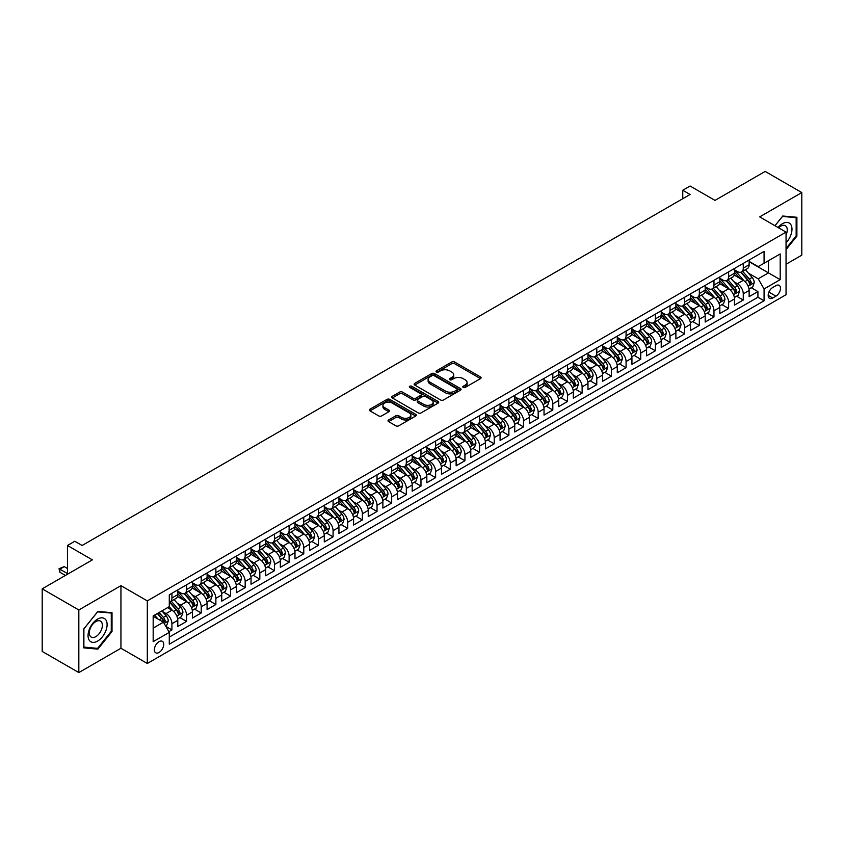 <?xml version="1.0" encoding="UTF-8"?>
<svg xmlns="http://www.w3.org/2000/svg" width="844" height="844" viewBox="0 0 844 844"><rect width="100%" height="100%" fill="white"/><g stroke="black" fill="none" stroke-linecap="round" stroke-linejoin="round"><path stroke-width="1.27" d="M463.208 387.428A1.424 0.823 0 0 0 465.223 387.428L480.5 378.608A2.036 1.171 0 0 0 481.091 377.774A2.036 1.171 0 0 0 480.5 376.952L454.621 362.002A2.036 1.171 0 0 0 451.74 362.002L436.464 370.822A1.424 0.823 0 0 0 436.042 371.402A1.424 0.823 0 0 0 436.464 371.993A1.424 0.823 0 0 0 438.479 371.993L440.452 370.843A6.509 3.756 0 0 1 449.652 370.843L451.814 372.088A6.509 3.756 0 0 1 453.713 374.747A6.509 3.756 0 0 1 451.814 377.405L449.831 378.545A1.424 0.823 0 0 0 449.419 379.125A1.424 0.823 0 0 0 449.831 379.705A1.424 0.823 0 0 0 451.846 379.705L453.829 378.566A6.509 3.756 0 0 1 463.029 378.566L465.181 379.811A6.509 3.756 0 0 1 467.091 382.469A6.509 3.756 0 0 1 465.181 385.128L463.208 386.267A1.424 0.823 0 0 0 462.786 386.847A1.424 0.823 0 0 0 463.208 387.428L463.208 386.267M159.031 652.486A6.625 3.83 120 0 0 163.367 646.641A6.625 3.83 120 0 0 162.343 641.324A6.625 3.83 120 0 0 159.031 641.662A6.625 3.83 120 0 0 154.705 647.496A6.625 3.83 120 0 0 155.718 652.813A6.625 3.83 120 0 0 159.031 652.486M388.609 419.953A2.036 1.171 0 0 0 388.018 420.787A2.036 1.171 0 0 0 388.609 421.61L395.878 425.809A2.036 1.171 0 0 0 398.748 425.809L415.723 416.008A2.036 1.171 0 0 0 416.314 415.185A2.036 1.171 0 0 0 415.723 414.351L389.833 399.402A2.036 1.171 0 0 0 386.953 399.402L369.988 409.203A2.036 1.171 0 0 0 369.398 410.036A2.036 1.171 0 0 0 369.988 410.859L378.766 415.923A2.036 1.171 0 0 0 381.636 415.923L388.894 411.735A2.036 1.171 0 0 0 389.495 410.901A2.036 1.171 0 0 0 388.894 410.078L384.547 407.568A5.444 3.144 0 0 1 382.954 405.342A5.444 3.144 0 0 1 386.309 402.44A5.444 3.144 0 0 1 392.238 403.126L409.287 412.959A5.444 3.144 0 0 1 410.88 415.185A5.444 3.144 0 0 1 407.515 418.086A5.444 3.144 0 0 1 401.586 417.4L398.748 415.765A2.036 1.171 0 0 0 395.878 415.765L388.609 419.953L388.609 421.61M786.049 264.256L801.8 255.162L801.8 192.569L765.17 171.427L714.995 200.397L690.097 186.018L682.764 190.248L690.097 194.479L82.121 545.488L74.799 541.257L67.467 545.488L67.467 574.247M78.83 609.98L78.83 672.573L120.945 648.255L120.945 585.662L78.83 609.98L42.2 588.838L92.376 559.867L67.467 545.488M120.945 585.662L147.31 600.886L786.049 232.121L786.049 294.704L147.31 663.479L147.31 600.886M801.8 192.569L759.684 216.887L786.049 232.121M440.6 399.993A2.036 1.171 0 0 0 443.469 399.993L460.444 390.192A2.036 1.171 0 0 0 461.035 389.358A2.036 1.171 0 0 0 460.444 388.535L434.554 373.586A2.036 1.171 0 0 0 431.674 373.586L414.71 383.387A2.036 1.171 0 0 0 414.119 384.21A2.036 1.171 0 0 0 414.71 385.043L440.6 399.993M410.321 387.734A1.424 0.823 0 0 1 411.767 387.934L411.767 386.246L438.078 401.438A2.036 1.171 0 0 1 438.68 402.272A2.036 1.171 0 0 1 438.078 403.105L421.114 412.895A2.036 1.171 0 0 1 418.234 412.895L392.354 397.957L399.613 393.789L399.613 392.101L392.354 396.29A2.036 1.171 0 0 0 391.753 397.123A2.036 1.171 0 0 0 392.354 397.957L392.354 396.29M399.613 393.789A2.036 1.171 0 0 1 402.493 393.789L402.493 392.101A2.036 1.171 0 0 0 399.613 392.101M402.493 392.101L412.99 398.157A2.036 1.171 0 0 0 415.86 398.157L420.681 395.382A2.036 1.171 0 0 0 421.272 394.549A2.036 1.171 0 0 0 420.681 393.715L409.751 387.407A1.424 0.823 0 0 1 409.329 386.826A1.424 0.823 0 0 1 410.216 386.067A1.424 0.823 0 0 1 411.767 386.246M78.83 672.573L42.2 651.431L42.2 588.838M168.884 631.65L171.923 629.898L165.846 626.385M162.386 611.457L166.068 613.577A8.292 4.79 60 0 1 171.923 623.727L177.789 620.34L177.789 626.512L186.577 621.437L179.909 617.597M177.04 602.996L180.711 605.116A8.292 4.79 60 0 1 186.577 615.265L192.432 611.879L192.432 618.061L201.22 612.987L194.563 609.136M191.683 594.535L195.365 596.655A8.292 4.79 60 0 1 201.22 606.804L207.086 603.428L207.086 609.6L215.874 604.526L209.207 600.675M206.337 586.074L210.019 588.205A8.292 4.79 60 0 1 215.874 598.354L221.74 594.967L221.74 601.139L230.528 596.064L223.86 592.214M220.991 577.623L224.662 579.744A8.292 4.79 60 0 1 230.528 589.893L236.383 586.506L236.383 592.688L245.171 587.614L238.514 583.763M235.634 569.162L239.316 571.282A8.292 4.79 60 0 1 245.171 581.432L251.037 578.056L251.037 584.227L259.825 579.153L253.158 575.302M250.288 560.701L253.97 562.832A8.292 4.79 60 0 1 259.825 572.981L265.681 569.594L265.681 575.766L274.479 570.692L267.812 566.841M264.932 552.25L268.614 554.371A8.292 4.79 60 0 1 274.479 564.52L280.335 561.133L280.335 567.305L289.123 562.231L282.455 558.39M279.586 543.789L283.267 545.91A8.292 4.79 60 0 1 289.123 556.059L294.989 552.672L294.989 558.855L303.777 553.78L297.109 549.929M294.239 535.328L297.911 537.449A8.292 4.79 60 0 1 303.777 547.598L309.632 544.222L309.632 550.394L318.42 545.319L311.763 541.468M308.883 526.867L312.565 528.998A8.292 4.79 60 0 1 318.42 539.147L324.286 535.761L324.286 541.932L333.074 536.858L326.406 533.018M323.537 518.416L327.219 520.537A8.292 4.79 60 0 1 333.074 530.686L338.94 527.3L338.94 533.482L347.728 528.407L341.06 524.557M338.191 509.955L341.862 512.076A8.292 4.79 60 0 1 347.728 522.225L353.583 518.849L353.583 525.021L362.371 519.946L355.704 516.095M352.834 501.494L356.516 503.625A8.292 4.79 60 0 1 362.371 513.774L368.237 510.388L368.237 516.56L377.025 511.485L370.358 507.634M367.488 493.044L371.16 495.164A8.292 4.79 60 0 1 377.025 505.313L382.881 501.927L382.881 508.099L391.679 503.024L385.012 499.184M382.132 484.583L385.813 486.703A8.292 4.79 60 0 1 391.679 496.852L397.535 493.466L397.535 499.648L406.323 494.573L399.655 490.723M396.786 476.121L400.467 478.242A8.292 4.79 60 0 1 406.323 488.391L412.188 485.015L412.188 491.187L420.977 486.112L414.309 482.262M411.439 467.66L415.111 469.791A8.292 4.79 60 0 1 420.977 479.941L426.832 476.554L426.832 482.726L435.62 477.651L428.963 473.811M426.083 459.21L429.765 461.33A8.292 4.79 60 0 1 435.62 471.479L441.486 468.093L441.486 474.275L450.274 469.201L443.606 465.35M440.737 450.749L444.419 452.869A8.292 4.79 60 0 1 450.274 463.018L456.129 459.642L456.129 465.814L464.928 460.74L458.26 456.889M455.391 442.288L459.062 444.419A8.292 4.79 60 0 1 464.928 454.568L470.783 451.181L470.783 457.353L479.571 452.278L472.904 448.428M470.034 433.837L473.716 435.958A8.292 4.79 60 0 1 479.571 446.107L485.437 442.72L485.437 448.892L494.225 443.817L487.558 439.977M484.688 425.376L488.359 427.497A8.292 4.79 60 0 1 494.225 437.646L500.081 434.27L500.081 440.441L508.879 435.367L502.212 431.516M499.332 416.915L503.013 419.035A8.292 4.79 60 0 1 508.879 429.185L514.734 425.809L514.734 431.98L523.523 426.906L516.855 423.055M513.985 408.454L517.667 410.585A8.292 4.79 60 0 1 523.523 420.734L529.388 417.347L529.388 423.519L538.177 418.445L531.509 414.604M528.639 400.003L532.311 402.124A8.292 4.79 60 0 1 538.177 412.273L544.032 408.886L544.032 415.069L552.82 409.994L546.163 406.143M543.283 391.542L546.965 393.663A8.292 4.79 60 0 1 552.82 403.812L558.686 400.436L558.686 406.608L567.474 401.533L560.806 397.682M557.937 383.081L561.619 385.212A8.292 4.79 60 0 1 567.474 395.361L573.329 391.975L573.329 398.146L582.128 393.072L575.46 389.221M572.591 374.63L576.262 376.751A8.292 4.79 60 0 1 582.128 386.9L587.983 383.514L587.983 389.685L596.771 384.611L590.104 380.771M587.234 366.169L590.916 368.29A8.292 4.79 60 0 1 596.771 378.439L602.637 375.063L602.637 381.235L611.425 376.16L604.758 372.309M601.888 357.708L605.559 359.829A8.292 4.79 60 0 1 611.425 369.978L617.28 366.602L617.28 372.774L626.069 367.699L619.412 363.848M616.531 349.247L620.213 351.378A8.292 4.79 60 0 1 626.069 361.527L631.934 358.141L631.934 364.313L640.723 359.238L634.055 355.398M631.185 340.797L634.867 342.917A8.292 4.79 60 0 1 640.723 353.066L646.588 349.68L646.588 355.862L655.377 350.787L648.709 346.937M645.839 332.336L649.511 334.456A8.292 4.79 60 0 1 655.377 344.605L661.232 341.229L661.232 347.401L670.02 342.326L663.363 338.476M660.483 323.874L664.165 326.006A8.292 4.79 60 0 1 670.02 336.155L675.886 332.768L675.886 338.94L684.674 333.865L678.006 330.015M675.137 315.424L678.819 317.544A8.292 4.79 60 0 1 684.674 327.694L690.529 324.307L690.529 330.479L699.328 325.404L692.66 321.564M689.78 306.963L693.462 309.083A8.292 4.79 60 0 1 699.328 319.232L705.183 315.856L705.183 322.028L713.971 316.954L707.304 313.103M704.434 298.502L708.116 300.622A8.292 4.79 60 0 1 713.971 310.771L719.837 307.395L719.837 313.567L728.625 308.493L721.958 304.642M719.088 290.041L722.759 292.172A8.292 4.79 60 0 1 728.625 302.321L734.48 298.934L734.48 305.106L743.269 300.031L743.269 293.86A8.292 4.79 -120 0 0 737.413 283.711L733.731 281.59M736.612 296.191L743.269 300.031M177.789 620.34A8.292 4.79 -120 0 0 171.923 610.191L167.534 607.659M192.432 611.879A8.292 4.79 -120 0 0 186.577 601.73L177.514 596.508M207.086 603.428A8.292 4.79 -120 0 0 201.22 593.279L192.168 588.046M221.74 594.967A8.292 4.79 -120 0 0 215.874 584.818L206.812 579.585M236.383 586.506A8.292 4.79 -120 0 0 230.528 576.357L221.466 571.124M251.037 578.056A8.292 4.79 -120 0 0 245.171 567.906L236.12 562.674M265.681 569.594A8.292 4.79 -120 0 0 259.825 559.445L250.763 554.213M280.335 561.133A8.292 4.79 -120 0 0 274.479 550.984L265.417 545.751M294.989 552.672A8.292 4.79 -120 0 0 289.123 542.523L280.06 537.301M309.632 544.222A8.292 4.79 -120 0 0 303.777 534.073L294.714 528.84M324.286 535.761A8.292 4.79 -120 0 0 318.42 525.612L309.368 520.379M338.94 527.3A8.292 4.79 -120 0 0 333.074 517.15L324.012 511.918M353.583 518.849A8.292 4.79 -120 0 0 347.728 508.7L338.666 503.467M368.237 510.388A8.292 4.79 -120 0 0 362.371 500.239L353.319 495.006M382.881 501.927A8.292 4.79 -120 0 0 377.025 491.778L367.963 486.545M397.535 493.466A8.292 4.79 -120 0 0 391.679 483.317L382.617 478.094M412.188 485.015A8.292 4.79 -120 0 0 406.323 474.866L397.26 469.633M426.832 476.554A8.292 4.79 -120 0 0 420.977 466.405L411.914 461.172M441.486 468.093A8.292 4.79 -120 0 0 435.62 457.944L426.568 452.711M456.129 459.642A8.292 4.79 -120 0 0 450.274 449.493L441.212 444.26M470.783 451.181A8.292 4.79 -120 0 0 464.928 441.032L455.865 435.799M485.437 442.72A8.292 4.79 -120 0 0 479.571 432.571L470.519 427.338M500.081 434.27A8.292 4.79 -120 0 0 494.225 424.11L485.163 418.888M514.734 425.809A8.292 4.79 -120 0 0 508.879 415.659L499.817 410.427M529.388 417.347A8.292 4.79 -120 0 0 523.523 407.198L514.46 401.966M544.032 408.886A8.292 4.79 -120 0 0 538.177 398.737L529.114 393.504M558.686 400.436A8.292 4.79 -120 0 0 552.82 390.287L543.768 385.054M573.329 391.975A8.292 4.79 -120 0 0 567.474 381.826L558.411 376.593M587.983 383.514A8.292 4.79 -120 0 0 582.128 373.364L573.065 368.132M602.637 375.063A8.292 4.79 -120 0 0 596.771 364.903L587.709 359.681M617.28 366.602A8.292 4.79 -120 0 0 611.425 356.453L602.363 351.22M631.934 358.141A8.292 4.79 -120 0 0 626.069 347.992L617.017 342.759M646.588 349.68A8.292 4.79 -120 0 0 640.723 339.531L631.66 334.308M661.232 341.229A8.292 4.79 -120 0 0 655.377 331.08L646.314 325.847M675.886 332.768A8.292 4.79 -120 0 0 670.02 322.619L660.968 317.386M690.529 324.307A8.292 4.79 -120 0 0 684.674 314.158L675.611 308.925M705.183 315.856A8.292 4.79 -120 0 0 699.328 305.697L690.265 300.475M719.837 307.395A8.292 4.79 -120 0 0 713.971 297.246L704.909 292.013M734.48 298.934A8.292 4.79 -120 0 0 728.625 288.785L719.563 283.552M775.942 285.652L772.724 287.519A6.425 3.703 120 0 0 768.525 293.174A6.425 3.703 120 0 0 769.506 298.322A6.425 3.703 120 0 0 772.724 298.006L775.942 296.149A6.425 3.703 120 0 0 780.141 290.484A6.425 3.703 120 0 0 779.149 285.335A6.425 3.703 120 0 0 775.942 285.652M153.175 628.126L163.43 622.207L169.285 632.356L169.285 644.194L764.073 300.791L764.073 288.954L758.218 278.805L748.385 273.129M169.285 632.356L153.175 641.662L153.175 615.941L169.285 606.636L169.285 594.798L764.073 251.396L764.073 263.244L780.194 253.938L780.194 279.649L764.073 288.954M177.789 591.243L180.711 592.942A8.292 4.79 60 0 0 184.857 593.353L190.723 589.967A8.292 4.79 -120 0 0 192.432 586.169L192.432 581.432M192.432 582.793L195.365 584.481A8.292 4.79 60 0 0 199.511 584.892L205.366 581.505A8.292 4.79 -120 0 0 207.086 577.718L207.086 572.981M207.086 574.331L210.019 576.019A8.292 4.79 60 0 0 214.154 576.431L220.02 573.044A8.292 4.79 -120 0 0 221.74 569.257L221.74 564.52M221.74 565.87L224.662 567.558A8.292 4.79 60 0 0 228.808 567.97L234.664 564.594A8.292 4.79 -120 0 0 236.383 560.796L236.383 556.059M236.383 557.409L239.316 559.108A8.292 4.79 60 0 0 243.462 559.519L249.318 556.133A8.292 4.79 -120 0 0 251.037 552.335L251.037 547.598M251.037 548.959L253.97 550.647A8.292 4.79 60 0 0 258.106 551.058L263.972 547.672A8.292 4.79 -120 0 0 265.681 543.884L265.681 539.147M265.681 540.498L268.614 542.186A8.292 4.79 60 0 0 272.76 542.597L278.615 539.221A8.292 4.79 -120 0 0 280.335 535.423L280.335 530.686M280.335 532.036L283.267 533.735A8.292 4.79 60 0 0 287.414 534.146L293.269 530.76A8.292 4.79 -120 0 0 294.989 526.962L294.989 522.225M294.989 523.586L297.911 525.274A8.292 4.79 60 0 0 302.057 525.685L307.923 522.299A8.292 4.79 -120 0 0 309.632 518.511L309.632 513.774M309.632 515.125L312.565 516.813A8.292 4.79 60 0 0 316.711 517.224L322.566 513.838A8.292 4.79 -120 0 0 324.286 510.05L324.286 505.313M324.286 506.664L327.219 508.352A8.292 4.79 60 0 0 331.354 508.763L337.22 505.387A8.292 4.79 -120 0 0 338.94 501.589L338.94 496.852M338.94 498.203L341.862 499.901A8.292 4.79 60 0 0 346.008 500.313L351.864 496.926A8.292 4.79 -120 0 0 353.583 493.128L353.583 488.391M353.583 489.752L356.516 491.44A8.292 4.79 60 0 0 360.662 491.852L366.518 488.465A8.292 4.79 -120 0 0 368.237 484.678L368.237 479.941M368.237 481.291L371.16 482.979A8.292 4.79 60 0 0 375.306 483.39L381.171 480.014A8.292 4.79 -120 0 0 382.881 476.216L382.881 471.479M382.881 472.83L385.813 474.528A8.292 4.79 60 0 0 389.96 474.94L395.815 471.553A8.292 4.79 -120 0 0 397.535 467.755L397.535 463.018M397.535 464.379L400.467 466.067A8.292 4.79 60 0 0 404.603 466.479L410.469 463.092A8.292 4.79 -120 0 0 412.188 459.305L412.188 454.568M412.188 455.918L415.111 457.606A8.292 4.79 60 0 0 419.257 458.018L425.123 454.631A8.292 4.79 -120 0 0 426.832 450.844L426.832 446.107M426.832 447.457L429.765 449.145A8.292 4.79 60 0 0 433.911 449.557L439.766 446.181A8.292 4.79 -120 0 0 441.486 442.383L441.486 437.646M441.486 438.996L444.419 440.695A8.292 4.79 60 0 0 448.554 441.106L454.42 437.719A8.292 4.79 -120 0 0 456.129 433.921L456.129 429.185M456.129 430.546L459.062 432.233A8.292 4.79 60 0 0 463.208 432.645L469.064 429.258A8.292 4.79 -120 0 0 470.783 425.471L470.783 420.734M470.783 422.084L473.716 423.772A8.292 4.79 60 0 0 477.862 424.184L483.717 420.808A8.292 4.79 -120 0 0 485.437 417.01L485.437 412.273M485.437 413.623L488.359 415.322A8.292 4.79 60 0 0 492.506 415.733L498.371 412.347A8.292 4.79 -120 0 0 500.081 408.549L500.081 403.812M500.081 405.173L503.013 406.861A8.292 4.79 60 0 0 507.16 407.272L513.015 403.886A8.292 4.79 -120 0 0 514.734 400.098L514.734 395.361M514.734 396.712L517.667 398.4A8.292 4.79 60 0 0 521.803 398.811L527.669 395.425A8.292 4.79 -120 0 0 529.388 391.637L529.388 386.9M529.388 388.251L532.311 389.939A8.292 4.79 60 0 0 536.457 390.35L542.323 386.974A8.292 4.79 -120 0 0 544.032 383.176L544.032 378.439M544.032 379.789L546.965 381.488A8.292 4.79 60 0 0 551.111 381.899L556.966 378.513A8.292 4.79 -120 0 0 558.686 374.715L558.686 369.978M558.686 371.339L561.619 373.027A8.292 4.79 60 0 0 565.754 373.438L571.62 370.052A8.292 4.79 -120 0 0 573.329 366.264L573.329 361.527M573.329 362.878L576.262 364.566A8.292 4.79 60 0 0 580.408 364.977L586.264 361.601A8.292 4.79 -120 0 0 587.983 357.803L587.983 353.066M587.983 354.417L590.916 356.115A8.292 4.79 60 0 0 595.062 356.527L600.917 353.14A8.292 4.79 -120 0 0 602.637 349.342L602.637 344.605M602.637 345.966L605.559 347.654A8.292 4.79 60 0 0 609.706 348.066L615.571 344.679A8.292 4.79 -120 0 0 617.28 340.892L617.28 336.155M617.28 337.505L620.213 339.193A8.292 4.79 60 0 0 624.36 339.604L630.215 336.218A8.292 4.79 -120 0 0 631.934 332.43L631.934 327.694M631.934 329.044L634.867 330.743A8.292 4.79 60 0 0 639.003 331.143L644.869 327.767A8.292 4.79 -120 0 0 646.588 323.969L646.588 319.232M646.588 320.583L649.511 322.281A8.292 4.79 60 0 0 653.657 322.693L659.512 319.306A8.292 4.79 -120 0 0 661.232 315.508L661.232 310.771M661.232 312.132L664.165 313.82A8.292 4.79 60 0 0 668.311 314.232L674.166 310.845A8.292 4.79 -120 0 0 675.886 307.058L675.886 302.321M675.886 303.671L678.819 305.359A8.292 4.79 60 0 0 682.954 305.771L688.82 302.395A8.292 4.79 -120 0 0 690.529 298.597L690.529 293.86M690.529 295.21L693.462 296.909A8.292 4.79 60 0 0 697.608 297.32L703.463 293.934A8.292 4.79 -120 0 0 705.183 290.136L705.183 285.399M705.183 286.76L708.116 288.448A8.292 4.79 60 0 0 712.262 288.859L718.117 285.472A8.292 4.79 -120 0 0 719.837 281.685L719.837 276.948M719.837 278.298L722.759 279.986A8.292 4.79 60 0 0 726.906 280.398L732.771 277.011A8.292 4.79 -120 0 0 734.48 273.224L734.48 268.487M169.285 637.093L757.923 297.246L757.923 291.581L749.134 296.655L749.134 290.473A8.292 4.79 -120 0 0 743.269 280.324L734.217 275.102M734.48 269.837L737.413 271.536A8.292 4.79 -120 0 0 741.559 271.937A8.292 4.79 -120 0 0 743.269 268.149L743.269 263.412M741.559 271.937L747.415 268.561A8.292 4.79 -120 0 0 749.134 264.763L749.134 260.026M171.923 593.279L171.923 598.016A8.292 4.79 60 0 1 170.214 601.804A8.292 4.79 60 0 1 169.285 602.141M170.214 601.804L176.069 598.428A8.292 4.79 -120 0 0 177.789 594.63L177.789 589.893M186.577 584.818L186.577 589.555A8.292 4.79 60 0 1 184.857 593.353M201.22 576.357L201.22 581.094A8.292 4.79 60 0 1 199.511 584.892M215.874 567.906L215.874 572.633A8.292 4.79 60 0 1 214.154 576.431M230.528 559.445L230.528 564.182A8.292 4.79 60 0 1 228.808 567.97M245.171 550.984L245.171 555.721A8.292 4.79 60 0 1 243.462 559.519M259.825 542.523L259.825 547.26A8.292 4.79 60 0 1 258.106 551.058M274.479 534.073L274.479 538.81A8.292 4.79 60 0 1 272.76 542.597M289.123 525.612L289.123 530.348A8.292 4.79 60 0 1 287.414 534.146M303.777 517.15L303.777 521.887A8.292 4.79 60 0 1 302.057 525.685M318.42 508.7L318.42 513.437A8.292 4.79 60 0 1 316.711 517.224M333.074 500.239L333.074 504.976A8.292 4.79 60 0 1 331.354 508.763M347.728 491.778L347.728 496.515A8.292 4.79 60 0 1 346.008 500.313M362.371 483.317L362.371 488.054A8.292 4.79 60 0 1 360.662 491.852M377.025 474.866L377.025 479.603A8.292 4.79 60 0 1 375.306 483.39M391.679 466.405L391.679 471.142A8.292 4.79 60 0 1 389.96 474.94M406.323 457.944L406.323 462.681A8.292 4.79 60 0 1 404.603 466.479M420.977 449.493L420.977 454.23A8.292 4.79 60 0 1 419.257 458.018M435.62 441.032L435.62 445.769A8.292 4.79 60 0 1 433.911 449.557M450.274 432.571L450.274 437.308A8.292 4.79 60 0 1 448.554 441.106M464.928 424.11L464.928 428.847A8.292 4.79 60 0 1 463.208 432.645M479.571 415.659L479.571 420.396A8.292 4.79 60 0 1 477.862 424.184M494.225 407.198L494.225 411.935A8.292 4.79 60 0 1 492.506 415.733M508.879 398.737L508.879 403.474A8.292 4.79 60 0 1 507.16 407.272M523.523 390.287L523.523 395.024A8.292 4.79 60 0 1 521.803 398.811M538.177 381.826L538.177 386.563A8.292 4.79 60 0 1 536.457 390.35M552.82 373.364L552.82 378.101A8.292 4.79 60 0 1 551.111 381.899M567.474 364.903L567.474 369.64A8.292 4.79 60 0 1 565.754 373.438M582.128 356.453L582.128 361.19A8.292 4.79 60 0 1 580.408 364.977M596.771 347.992L596.771 352.729A8.292 4.79 60 0 1 595.062 356.527M611.425 339.531L611.425 344.268A8.292 4.79 60 0 1 609.706 348.066M626.069 331.08L626.069 335.817A8.292 4.79 60 0 1 624.36 339.604M640.723 322.619L640.723 327.356A8.292 4.79 60 0 1 639.003 331.143M655.377 314.158L655.377 318.895A8.292 4.79 60 0 1 653.657 322.693M670.02 305.697L670.02 310.434A8.292 4.79 60 0 1 668.311 314.232M684.674 297.246L684.674 301.983A8.292 4.79 60 0 1 682.954 305.771M699.328 288.785L699.328 293.522A8.292 4.79 60 0 1 697.608 297.32M713.971 280.324L713.971 285.061A8.292 4.79 60 0 1 712.262 288.859M728.625 271.873L728.625 276.61A8.292 4.79 60 0 1 726.906 280.398M728.625 302.321L728.625 308.493M713.971 310.771L713.971 316.954M699.328 319.232L699.328 325.404M684.674 327.694L684.674 333.865M670.02 336.155L670.02 342.326M655.377 344.605L655.377 350.787M640.723 353.066L640.723 359.238M626.069 361.527L626.069 367.699M611.425 369.978L611.425 376.16M596.771 378.439L596.771 384.611M582.128 386.9L582.128 393.072M567.474 395.361L567.474 401.533M552.82 403.812L552.82 409.994M538.177 412.273L538.177 418.445M523.523 420.734L523.523 426.906M508.879 429.185L508.879 435.367M494.225 437.646L494.225 443.817M479.571 446.107L479.571 452.278M464.928 454.568L464.928 460.74M450.274 463.018L450.274 469.201M435.62 471.479L435.62 477.651M420.977 479.941L420.977 486.112M406.323 488.391L406.323 494.573M391.679 496.852L391.679 503.024M377.025 505.313L377.025 511.485M362.371 513.774L362.371 519.946M347.728 522.225L347.728 528.407M333.074 530.686L333.074 536.858M318.42 539.147L318.42 545.319M303.777 547.598L303.777 553.78M289.123 556.059L289.123 562.231M274.479 564.52L274.479 570.692M259.825 572.981L259.825 579.153M245.171 581.432L245.171 587.614M230.528 589.893L230.528 596.064M215.874 598.354L215.874 604.526M201.22 606.804L201.22 612.987M186.577 615.265L186.577 621.437M171.923 623.727L171.923 629.898M163.43 622.207L153.175 616.278M758.218 278.805L768.473 272.886L768.473 260.701L780.194 253.938M749.134 261.724L780.194 279.649M749.134 261.376L758.218 266.63L764.073 263.244M120.945 648.255L147.31 663.479M682.764 190.248L682.764 198.709M751.255 287.73L757.923 291.581M757.923 297.246L764.073 300.791M786.049 249.613L796.894 236.13L796.894 217.277L782.757 216.011L774.961 225.717M83.735 647.865L97.872 649.131L112.009 631.544L112.009 612.691L97.872 611.425L83.735 629.012L83.735 647.865M796.156 235.708L796.894 236.13M111.271 631.122L112.009 631.544M96.374 648.266L97.872 649.131M463.778 387.628L465.181 386.816A6.509 3.756 0 0 0 467.091 384.157L467.091 382.469M453.713 374.747L453.713 376.445A6.509 3.756 0 0 1 451.814 379.093L450.401 379.906M480.468 378.629L454.621 363.701A2.036 1.171 0 0 0 451.74 363.701L437.034 372.193M460.413 390.202L434.554 375.274A2.036 1.171 0 0 0 431.674 375.274L414.742 385.064M456.847 389.939A1.424 0.823 0 0 0 457.258 389.358A1.424 0.823 0 0 0 456.847 388.778L434.122 375.664A1.424 0.823 0 0 0 432.107 375.664L430.029 376.867A6.509 3.756 0 0 0 428.119 379.526A6.509 3.756 0 0 0 430.029 382.184L445.558 391.141A6.509 3.756 0 0 0 454.758 391.141L456.847 389.939L456.847 391.637A1.424 0.823 0 0 0 457.258 391.057L457.258 389.358M428.119 379.526L428.119 381.214A6.509 3.756 0 0 0 430.029 383.872L430.029 382.184M456.847 391.637L454.758 392.84A6.509 3.756 0 0 1 445.558 392.84L430.029 383.872M402.493 393.789L412.99 399.856A2.036 1.171 0 0 0 415.86 399.856L420.681 397.07A2.036 1.171 0 0 0 421.272 396.237L421.272 394.549M411.767 387.934L438.047 403.115M423.878 404.445A5.444 3.144 0 0 0 429.807 405.131A5.444 3.144 0 0 0 433.162 402.229A5.444 3.144 0 0 0 431.569 400.003L425.566 396.543A2.036 1.171 0 0 0 422.696 396.543L417.875 399.328A2.036 1.171 0 0 0 417.284 400.151A2.036 1.171 0 0 0 417.875 400.984L423.878 404.445L423.878 406.143A5.444 3.144 0 0 0 429.807 406.819A5.444 3.144 0 0 0 433.162 403.917L433.162 402.229M417.284 400.151L417.284 401.849A2.036 1.171 0 0 0 417.875 402.672L417.875 400.984M423.878 406.143L417.875 402.672M410.88 415.185L410.88 416.873A5.444 3.144 0 0 1 407.515 419.774A5.444 3.144 0 0 1 401.586 419.088L398.748 417.453A2.036 1.171 0 0 0 395.878 417.453L388.641 421.631M382.954 405.342L382.954 407.03A5.444 3.144 0 0 0 384.547 409.256L384.547 407.568M388.873 411.756L384.547 409.256M415.691 416.029L389.833 401.1A2.036 1.171 0 0 0 386.953 401.1L370.02 410.88M749.008 289.028L752.795 286.844L754.262 282.613A5.486 3.165 -120 0 0 752.12 277.454L745.431 269.711M744.091 280.862L736.147 271.673A15.846 9.147 -120 0 0 734.48 269.932M739.734 278.288L735.293 273.139A13.156 7.596 -120 0 0 734.48 272.264M740.81 272.243L747.584 280.081A5.486 3.165 60 0 1 749.535 283.858L751.297 282.846A5.486 3.165 -120 0 0 749.335 279.058L742.646 271.314M741.211 272.116L748.48 280.535A2.796 1.614 60 0 1 749.187 281.632L751.297 282.846M749.535 283.858L749.936 284.512M786.049 242.808A13.462 7.775 120 0 0 791.809 227.194A13.462 7.775 120 0 0 782.462 223.702A13.462 7.775 120 0 0 778.052 227.5M786.049 234.97A9.221 5.328 120 0 0 785.342 225.707A9.221 5.328 120 0 0 780.732 226.171A9.221 5.328 120 0 0 778.601 227.817M774.992 225.728L782.462 216.433L796.156 217.657L796.156 235.919L786.049 248.495M795.248 217.13L796.156 217.657M105.827 630.848A13.462 7.775 120 0 0 102.335 617.84A13.462 7.775 120 0 0 89.327 629.371A13.462 7.775 120 0 0 92.819 642.379A13.462 7.775 120 0 0 105.827 630.848M101.491 629.613A9.221 5.328 120 0 0 100.457 621.121A9.221 5.328 120 0 0 90.192 628.601A9.221 5.328 120 0 0 91.236 637.093A9.221 5.328 120 0 0 101.491 629.613M83.883 647.148L83.883 628.885L97.577 611.847L111.271 613.071L111.271 631.333L97.577 648.371L83.735 647.063M110.364 612.544L111.271 613.071M734.364 297.489L738.141 295.294L739.608 291.064A5.486 3.165 -120 0 0 737.477 285.916L730.777 278.161M729.438 289.323L721.504 280.134A15.846 9.147 -120 0 0 719.837 278.383M725.08 286.738L720.639 281.601A13.156 7.596 -120 0 0 719.837 280.714M726.156 280.693L732.93 288.532A5.486 3.165 60 0 1 734.892 292.319L736.643 291.307A5.486 3.165 -120 0 0 734.691 287.519L727.992 279.775M726.557 280.567L733.837 288.996A2.796 1.614 60 0 1 734.533 290.083L736.643 291.307M734.892 292.319L735.293 292.973M719.71 305.939L723.498 303.756L724.964 299.525A5.486 3.165 -120 0 0 722.823 294.377L716.134 286.622M714.784 297.784L706.85 288.585A15.846 9.147 -120 0 0 705.183 286.844M710.437 295.2L705.995 290.062A13.156 7.596 -120 0 0 705.183 289.175M711.513 289.154L718.276 296.993A5.486 3.165 60 0 1 720.238 300.781L722 299.757A5.486 3.165 -120 0 0 720.037 295.98L713.349 288.226M711.914 289.028L719.183 297.447A2.796 1.614 60 0 1 719.89 298.544L722 299.757M720.238 300.781L720.639 301.424M705.056 314.401L708.844 312.217L710.31 307.986A5.486 3.165 -120 0 0 708.169 302.827L701.48 295.083M700.14 306.235L692.196 297.046A15.846 9.147 -120 0 0 690.529 295.305M695.783 303.661L691.341 298.512A13.156 7.596 -120 0 0 690.529 297.637M696.859 297.615L703.632 305.454A5.486 3.165 60 0 1 705.584 309.231L707.346 308.218A5.486 3.165 -120 0 0 705.394 304.441L698.695 296.687M697.26 297.489L704.529 305.908A2.796 1.614 60 0 1 705.236 307.005L707.346 308.218M705.584 309.231L705.985 309.885M690.413 322.862L694.201 320.667L695.656 316.447A5.486 3.165 -120 0 0 693.525 311.288L686.826 303.534M685.486 314.696L677.553 305.507A15.846 9.147 -120 0 0 675.886 303.766M681.129 312.111L676.698 306.973A13.156 7.596 -120 0 0 675.886 306.087M682.216 306.077L688.978 313.915A5.486 3.165 60 0 1 690.941 317.692L692.692 316.679A5.486 3.165 -120 0 0 690.74 312.892L684.041 305.148M682.606 305.939L689.886 314.369A2.796 1.614 60 0 1 690.592 315.456L692.692 316.679M690.941 317.692L691.341 318.346M675.759 331.312L679.547 329.128L681.013 324.898A5.486 3.165 -120 0 0 678.871 319.749L672.183 311.995M670.843 323.157L662.899 313.957A15.846 9.147 -120 0 0 661.232 312.217M666.486 320.572L662.044 315.434A13.156 7.596 -120 0 0 661.232 314.548M667.562 314.527L674.335 322.366A5.486 3.165 60 0 1 676.287 326.153L678.048 325.14A5.486 3.165 -120 0 0 676.086 321.353L669.397 313.599M667.963 314.401L675.232 322.819A2.796 1.614 60 0 1 675.938 323.917L678.048 325.14M676.287 326.153L676.688 326.797M661.116 339.773L664.893 337.589L666.359 333.359A5.486 3.165 -120 0 0 664.217 328.2L657.529 320.456M656.189 331.608L648.245 322.419A15.846 9.147 -120 0 0 646.588 320.678M651.832 329.033L647.39 323.896A13.156 7.596 -120 0 0 646.588 323.009M652.908 322.988L659.681 330.827A5.486 3.165 60 0 1 661.643 334.604L663.395 333.591A5.486 3.165 -120 0 0 661.443 329.814L654.744 322.06M653.309 322.862L660.588 331.281A2.796 1.614 60 0 1 661.285 332.378L663.395 333.591M661.643 334.604L662.034 335.258M646.462 348.234L650.249 346.051L651.716 341.82A5.486 3.165 -120 0 0 649.574 336.661L642.875 328.917M641.535 340.069L633.601 330.88A15.846 9.147 -120 0 0 631.934 329.139M637.188 337.494L632.747 332.346A13.156 7.596 -120 0 0 631.934 331.47M638.264 331.449L645.027 339.288A5.486 3.165 60 0 1 646.989 343.065L648.751 342.052A5.486 3.165 -120 0 0 646.789 338.265L640.1 330.521M638.655 331.323L645.934 339.742A2.796 1.614 60 0 1 646.641 340.839L648.751 342.052M646.989 343.065L647.39 343.719M631.808 356.695L635.595 354.501L637.062 350.271A5.486 3.165 -120 0 0 634.92 345.122L628.231 337.368M626.892 348.53L618.947 339.341A15.846 9.147 -120 0 0 617.28 337.589M622.534 345.945L618.093 340.807A13.156 7.596 -120 0 0 617.28 339.921M623.611 339.9L630.384 347.739A5.486 3.165 60 0 1 632.335 351.526L634.097 350.513A5.486 3.165 -120 0 0 632.135 346.726L625.446 338.982M624.011 339.773L631.28 348.203A2.796 1.614 60 0 1 631.987 349.289L634.097 350.513M632.335 351.526L632.736 352.18M617.164 365.146L620.941 362.962L622.408 358.732A5.486 3.165 -120 0 0 620.277 353.583L613.577 345.829M612.238 356.991L604.304 347.791A15.846 9.147 -120 0 0 602.637 346.051M607.88 354.406L603.449 349.268A13.156 7.596 -120 0 0 602.637 348.382M608.957 348.361L615.73 356.2A5.486 3.165 60 0 1 617.692 359.987L619.443 358.964A5.486 3.165 -120 0 0 617.491 355.187L610.792 347.433M609.357 348.234L616.637 356.653A2.796 1.614 60 0 1 617.344 357.75L619.443 358.964M617.692 359.987L618.093 360.631M602.51 373.607L606.298 371.423L607.764 367.193A5.486 3.165 -120 0 0 605.623 362.034L598.934 354.29M597.584 365.441L589.65 356.252A15.846 9.147 -120 0 0 587.983 354.512M593.237 362.867L588.795 357.719A13.156 7.596 -120 0 0 587.983 356.843M594.313 356.822L601.086 364.661A5.486 3.165 60 0 1 603.038 368.438L604.8 367.425A5.486 3.165 -120 0 0 602.838 363.648L596.149 355.894M594.714 356.695L601.983 365.114A2.796 1.614 60 0 1 602.69 366.212L604.8 367.425M603.038 368.438L603.439 369.092M587.857 382.068L591.644 379.874L593.11 375.654A5.486 3.165 -120 0 0 590.969 370.495L584.28 362.741M582.94 373.903L574.996 364.713A15.846 9.147 -120 0 0 573.329 362.973M578.583 371.318L574.142 366.18A13.156 7.596 -120 0 0 573.329 365.294M579.659 365.273L586.432 373.111A5.486 3.165 60 0 1 588.384 376.899L590.146 375.886A5.486 3.165 -120 0 0 588.194 372.098L581.495 364.355M580.06 365.146L587.329 373.575A2.796 1.614 60 0 1 588.036 374.662L590.146 375.886M588.384 376.899L588.785 377.553M573.213 390.519L577.001 388.335L578.456 384.104A5.486 3.165 -120 0 0 576.325 378.956L569.626 371.202M568.286 382.364L560.353 373.164A15.846 9.147 -120 0 0 558.686 371.423M563.94 379.779L559.498 374.641A13.156 7.596 -120 0 0 558.686 373.755M565.016 373.734L571.778 381.572A5.486 3.165 60 0 1 573.741 385.36L575.492 384.337A5.486 3.165 -120 0 0 573.54 380.56L566.841 372.805M565.406 373.607L572.686 382.026A2.796 1.614 60 0 1 573.392 383.123L575.492 384.337M573.741 385.36L574.142 386.003M558.559 398.98L562.347 396.796L563.813 392.565A5.486 3.165 -120 0 0 561.671 387.407L554.983 379.663M553.643 390.814L545.699 381.625A15.846 9.147 -120 0 0 544.032 379.884M549.286 388.24L544.844 383.102A13.156 7.596 -120 0 0 544.032 382.216M550.362 382.195L557.135 390.033A5.486 3.165 60 0 1 559.087 393.81L560.849 392.798A5.486 3.165 -120 0 0 558.886 389.021L552.198 381.266M550.763 382.068L558.032 390.487A2.796 1.614 60 0 1 558.739 391.584L560.849 392.798M559.087 393.81L559.488 394.464M543.916 407.441L547.693 405.257L549.159 401.027A5.486 3.165 -120 0 0 547.028 395.868L540.329 388.124M538.989 399.275L531.045 390.086A15.846 9.147 -120 0 0 529.388 388.346M534.632 396.701L530.19 391.553A13.156 7.596 -120 0 0 529.388 390.677M535.708 390.656L542.481 398.495A5.486 3.165 60 0 1 544.443 402.272L546.195 401.259A5.486 3.165 -120 0 0 544.243 397.471L537.544 389.728M536.109 390.529L543.388 398.948A2.796 1.614 60 0 1 544.085 400.045L546.195 401.259M544.443 402.272L544.834 402.926M529.262 415.902L533.049 413.708L534.516 409.477A5.486 3.165 -120 0 0 532.374 404.329L525.675 396.574M524.335 407.736L516.401 398.547A15.846 9.147 -120 0 0 514.734 396.796M519.988 405.152L515.547 400.014A13.156 7.596 -120 0 0 514.734 399.128M521.064 399.106L527.827 406.945A5.486 3.165 60 0 1 529.789 410.733L531.551 409.72A5.486 3.165 -120 0 0 529.589 405.932L522.9 398.189M521.455 398.98L528.734 407.409A2.796 1.614 60 0 1 529.441 408.496L531.551 409.72M529.789 410.733L530.19 411.387M514.608 424.353L518.395 422.169L519.862 417.938A5.486 3.165 -120 0 0 517.72 412.79L511.031 405.036M509.692 416.187L501.747 406.998A15.846 9.147 -120 0 0 500.081 405.257M505.334 413.613L500.893 408.475A13.156 7.596 -120 0 0 500.081 407.589M506.411 407.568L513.184 415.406A5.486 3.165 60 0 1 515.135 419.194L516.897 418.17A5.486 3.165 -120 0 0 514.935 414.393L508.246 406.639M506.811 407.441L514.08 415.86A2.796 1.614 60 0 1 514.787 416.957L516.897 418.17M515.135 419.194L515.536 419.837M499.964 432.814L503.752 430.63L505.208 426.399A5.486 3.165 -120 0 0 503.077 421.24L496.377 413.497M495.038 424.648L487.104 415.459A15.846 9.147 -120 0 0 485.437 413.718M490.68 422.074L486.249 416.925A13.156 7.596 -120 0 0 485.437 416.05M491.757 416.029L498.53 423.867A5.486 3.165 60 0 1 500.492 427.644L502.243 426.631A5.486 3.165 -120 0 0 500.292 422.855L493.592 415.1M492.157 415.902L499.437 424.321A2.796 1.614 60 0 1 500.144 425.418L502.243 426.631M500.492 427.644L500.893 428.298M485.311 441.275L489.098 439.08L490.564 434.86A5.486 3.165 -120 0 0 488.423 429.702L481.734 421.947M480.384 433.109L472.45 423.92A15.846 9.147 -120 0 0 470.783 422.179M476.037 430.524L471.596 425.387A13.156 7.596 -120 0 0 470.783 424.5M477.113 424.479L483.886 432.318A5.486 3.165 60 0 1 485.838 436.105L487.6 435.093A5.486 3.165 -120 0 0 485.638 431.305L478.949 423.561M477.514 424.353L484.783 432.782A2.796 1.614 60 0 1 485.49 433.869L487.6 435.093M485.838 436.105L486.239 436.759M470.657 449.725L474.444 447.542L475.911 443.311A5.486 3.165 -120 0 0 473.769 438.163L467.08 430.408M465.74 441.57L457.796 432.371A15.846 9.147 -120 0 0 456.129 430.63M461.383 438.986L456.942 433.848A13.156 7.596 -120 0 0 456.129 432.961M462.459 432.94L469.232 440.779A5.486 3.165 60 0 1 471.184 444.566L472.946 443.543A5.486 3.165 -120 0 0 470.994 439.766L464.295 432.012M462.86 432.814L470.129 441.233A2.796 1.614 60 0 1 470.836 442.33L472.946 443.543M471.184 444.566L471.585 445.21M456.013 458.186L459.801 456.003L461.257 451.772A5.486 3.165 -120 0 0 459.125 446.613L452.426 438.869M451.086 450.021L443.153 440.832A15.846 9.147 -120 0 0 441.486 439.091M446.74 447.447L442.298 442.309A13.156 7.596 -120 0 0 441.486 441.423M447.816 441.401L454.578 449.24A5.486 3.165 60 0 1 456.541 453.017L458.292 452.004A5.486 3.165 -120 0 0 456.34 448.227L449.641 440.473M448.206 441.275L455.486 449.694A2.796 1.614 60 0 1 456.193 450.791L458.292 452.004M456.541 453.017L456.942 453.671M441.359 466.648L445.147 464.464L446.613 460.233A5.486 3.165 -120 0 0 444.471 455.074L437.783 447.331M436.443 458.482L428.499 449.293A15.846 9.147 -120 0 0 426.832 447.552M432.086 455.908L427.644 450.759A13.156 7.596 -120 0 0 426.832 449.884M433.162 449.863L439.935 457.701A5.486 3.165 60 0 1 441.887 461.478L443.649 460.465A5.486 3.165 -120 0 0 441.686 456.678L434.998 448.934M433.563 449.725L440.832 458.155A2.796 1.614 60 0 1 441.539 459.252L443.649 460.465M441.887 461.478L442.288 462.132M426.716 475.109L430.493 472.914L431.959 468.684A5.486 3.165 -120 0 0 429.828 463.535L423.129 455.781M421.789 466.943L413.855 457.754A15.846 9.147 -120 0 0 412.188 456.003M417.432 464.358L412.99 459.22A13.156 7.596 -120 0 0 412.188 458.334M418.508 458.313L425.281 466.152A5.486 3.165 60 0 1 427.243 469.939L428.995 468.926A5.486 3.165 -120 0 0 427.043 465.139L420.344 457.395M418.909 458.186L426.188 466.616A2.796 1.614 60 0 1 426.885 467.703L428.995 468.926M427.243 469.939L427.634 470.593M412.062 483.559L415.849 481.375L417.316 477.145A5.486 3.165 -120 0 0 415.174 471.996L408.475 464.242M407.135 475.394L399.201 466.204A15.846 9.147 -120 0 0 397.535 464.464M402.788 472.819L398.347 467.681A13.156 7.596 -120 0 0 397.535 466.795M403.865 466.774L410.627 474.613A5.486 3.165 60 0 1 412.589 478.4L414.351 477.377A5.486 3.165 -120 0 0 412.389 473.6L405.7 465.846M404.255 466.648L411.534 475.066A2.796 1.614 60 0 1 412.241 476.164L414.351 477.377M412.589 478.4L412.99 479.044M397.408 492.02L401.195 489.837L402.662 485.606A5.486 3.165 -120 0 0 400.52 480.447L393.832 472.703M392.492 483.855L384.547 474.666A15.846 9.147 -120 0 0 382.881 472.925M388.134 481.28L383.693 476.132A13.156 7.596 -120 0 0 382.881 475.256M389.211 475.235L395.984 483.074A5.486 3.165 60 0 1 397.935 486.851L399.697 485.838A5.486 3.165 -120 0 0 397.735 482.061L391.046 474.307M389.611 475.109L396.88 483.528A2.796 1.614 60 0 1 397.587 484.625L399.697 485.838M397.935 486.851L398.336 487.505M382.765 500.481L386.552 498.287L388.008 494.067A5.486 3.165 -120 0 0 385.877 488.908L379.178 481.154M377.838 492.316L369.904 483.127A15.846 9.147 -120 0 0 368.237 481.386M373.481 489.731L369.05 484.593A13.156 7.596 -120 0 0 368.237 483.707M374.557 483.686L381.33 491.524A5.486 3.165 60 0 1 383.292 495.312L385.043 494.299A5.486 3.165 -120 0 0 383.092 490.512L376.392 482.768M374.958 483.559L382.237 491.989A2.796 1.614 60 0 1 382.944 493.075L385.043 494.299M383.292 495.312L383.693 495.966M368.111 508.932L371.898 506.748L373.364 502.518A5.486 3.165 -120 0 0 371.223 497.369L364.534 489.615M363.184 500.777L355.25 491.577A15.846 9.147 -120 0 0 353.583 489.837M358.837 498.192L354.396 493.054A13.156 7.596 -120 0 0 353.583 492.168M359.913 492.147L366.686 499.986A5.486 3.165 60 0 1 368.638 503.773L370.4 502.75A5.486 3.165 -120 0 0 368.438 498.973L361.749 491.219M360.314 492.02L367.583 500.439A2.796 1.614 60 0 1 368.29 501.536L370.4 502.75M368.638 503.773L369.039 504.417M353.457 517.393L357.244 515.209L358.711 510.979A5.486 3.165 -120 0 0 356.569 505.82L349.88 498.076M348.54 509.227L340.596 500.038A15.846 9.147 -120 0 0 338.94 498.298M344.183 506.653L339.742 501.515A13.156 7.596 -120 0 0 338.94 500.629M345.259 500.608L352.032 508.447A5.486 3.165 60 0 1 353.995 512.224L355.746 511.211A5.486 3.165 -120 0 0 353.794 507.434L347.095 499.68M345.66 500.481L352.94 508.9A2.796 1.614 60 0 1 353.636 509.998L355.746 511.211M353.995 512.224L354.385 512.878M338.813 525.854L342.601 523.67L344.057 519.44A5.486 3.165 -120 0 0 341.925 514.281L335.226 506.537M333.886 517.688L325.953 508.499A15.846 9.147 -120 0 0 324.286 506.759M329.54 515.114L325.098 509.966A13.156 7.596 -120 0 0 324.286 509.09M330.616 509.069L337.378 516.908A5.486 3.165 60 0 1 339.341 520.685L341.103 519.672A5.486 3.165 -120 0 0 339.14 515.884L332.452 508.141M331.006 508.932L338.286 517.361A2.796 1.614 60 0 1 338.993 518.459L341.103 519.672M339.341 520.685L339.742 521.339M324.159 534.305L327.947 532.121L329.413 527.89A5.486 3.165 -120 0 0 327.272 522.742L320.583 514.988M319.243 526.15L311.299 516.961A15.846 9.147 -120 0 0 309.632 515.209M314.886 523.565L310.444 518.427A13.156 7.596 -120 0 0 309.632 517.541M315.962 517.52L322.735 525.358A5.486 3.165 60 0 1 324.687 529.146L326.449 528.133A5.486 3.165 -120 0 0 324.486 524.346L317.798 516.602M316.363 517.393L323.632 525.823A2.796 1.614 60 0 1 324.339 526.909L326.449 528.133M324.687 529.146L325.088 529.8M309.516 542.766L313.293 540.582L314.759 536.351A5.486 3.165 -120 0 0 312.628 531.203L305.929 523.449M304.589 534.6L296.655 525.411A15.846 9.147 -120 0 0 294.989 523.67M300.232 532.026L295.79 526.888A13.156 7.596 -120 0 0 294.989 526.002M301.308 525.981L308.081 533.819A5.486 3.165 60 0 1 310.043 537.607L311.795 536.584A5.486 3.165 -120 0 0 309.843 532.807L303.144 525.052M301.709 525.854L308.988 534.273A2.796 1.614 60 0 1 309.685 535.37L311.795 536.584M310.043 537.607L310.444 538.25M294.862 551.227L298.649 549.043L300.116 544.813A5.486 3.165 -120 0 0 297.974 539.654L291.275 531.91M289.935 543.061L282.002 533.872A15.846 9.147 -120 0 0 280.335 532.131M285.588 540.487L281.147 535.339A13.156 7.596 -120 0 0 280.335 534.463M286.665 534.442L293.427 542.281A5.486 3.165 60 0 1 295.389 546.057L297.151 545.045A5.486 3.165 -120 0 0 295.189 541.268L288.5 533.513M287.055 534.315L294.334 542.734A2.796 1.614 60 0 1 295.041 543.831L297.151 545.045M295.389 546.057L295.79 546.712M280.208 559.688L283.995 557.494L285.462 553.274A5.486 3.165 -120 0 0 283.32 548.115L276.632 540.36M275.292 551.522L267.348 542.333A15.846 9.147 -120 0 0 265.681 540.593M270.935 548.938L266.493 543.8A13.156 7.596 -120 0 0 265.681 542.914M272.011 542.892L278.784 550.731A5.486 3.165 60 0 1 280.736 554.519L282.497 553.506A5.486 3.165 -120 0 0 280.546 549.718L273.846 541.975M272.412 542.766L279.68 551.195A2.796 1.614 60 0 1 280.387 552.282L282.497 553.506M280.736 554.519L281.136 555.173M265.565 568.139L269.352 565.955L270.808 561.724A5.486 3.165 -120 0 0 268.677 556.576L261.978 548.822M260.638 559.983L252.704 550.784A15.846 9.147 -120 0 0 251.037 549.043M256.281 557.399L251.85 552.261A13.156 7.596 -120 0 0 251.037 551.375M257.367 551.354L264.13 559.192A5.486 3.165 60 0 1 266.092 562.98L267.843 561.956A5.486 3.165 -120 0 0 265.892 558.179L259.192 550.425M257.758 551.227L265.037 559.646A2.796 1.614 60 0 1 265.744 560.743L267.843 561.956M266.092 562.98L266.493 563.623M250.911 576.6L254.698 574.416L256.165 570.185A5.486 3.165 -120 0 0 254.023 565.026L247.334 557.283M245.994 568.434L238.05 559.245A15.846 9.147 -120 0 0 236.383 557.504M241.637 565.86L237.196 560.722A13.156 7.596 -120 0 0 236.383 559.836M242.713 559.815L249.486 567.653A5.486 3.165 60 0 1 251.438 571.43L253.2 570.417A5.486 3.165 -120 0 0 251.238 566.64L244.549 558.886M243.114 559.688L250.383 568.107A2.796 1.614 60 0 1 251.09 569.204L253.2 570.417M251.438 571.43L251.839 572.084M236.257 585.061L240.044 582.877L241.511 578.646A5.486 3.165 -120 0 0 239.369 573.487L232.68 565.744M231.34 576.895L223.396 567.706A15.846 9.147 -120 0 0 221.74 565.965M226.983 574.321L222.542 569.173A13.156 7.596 -120 0 0 221.74 568.297M228.059 568.276L234.832 576.114A5.486 3.165 60 0 1 236.795 579.891L238.546 578.879A5.486 3.165 -120 0 0 236.594 575.091L229.895 567.347M228.46 568.139L235.74 576.568A2.796 1.614 60 0 1 236.436 577.665L238.546 578.879M236.795 579.891L237.185 580.545M221.613 593.511L225.401 591.327L226.867 587.097A5.486 3.165 -120 0 0 224.726 581.949L218.026 574.194M216.686 585.356L208.753 576.167A15.846 9.147 -120 0 0 207.086 574.416M212.34 582.771L207.898 577.634A13.156 7.596 -120 0 0 207.086 576.747M213.416 576.726L220.178 584.565A5.486 3.165 60 0 1 222.141 588.352L223.903 587.34A5.486 3.165 -120 0 0 221.94 583.552L215.252 575.808M213.806 576.6L221.086 585.029A2.796 1.614 60 0 1 221.793 586.116L223.903 587.34M222.141 588.352L222.542 589.006M206.959 601.972L210.747 599.789L212.213 595.558A5.486 3.165 -120 0 0 210.072 590.41L203.383 582.655M202.043 593.807L194.099 584.618A15.846 9.147 -120 0 0 192.432 582.877M197.686 591.233L193.244 586.095A13.156 7.596 -120 0 0 192.432 585.208M198.762 585.187L205.535 593.026A5.486 3.165 60 0 1 207.487 596.813L209.249 595.79A5.486 3.165 -120 0 0 207.286 592.013L200.598 584.259M199.163 585.061L206.432 593.48A2.796 1.614 60 0 1 207.139 594.577L209.249 595.79M207.487 596.813L207.888 597.457M192.316 610.434L196.093 608.25L197.559 604.019A5.486 3.165 -120 0 0 195.428 598.86L188.729 591.116M187.389 602.268L179.455 593.079A15.846 9.147 -120 0 0 177.789 591.338M183.032 599.694L178.601 594.545A13.156 7.596 -120 0 0 177.789 593.67M184.108 593.649L190.881 601.487A5.486 3.165 60 0 1 192.843 605.264L194.595 604.251A5.486 3.165 -120 0 0 192.643 600.474L185.944 592.72M184.509 593.522L191.788 601.941A2.796 1.614 60 0 1 192.495 603.038L194.595 604.251M192.843 605.264L193.244 605.918M177.662 618.895L181.449 616.7L182.916 612.48A5.486 3.165 -120 0 0 180.774 607.321L174.086 599.567M172.735 610.729L169.233 606.667M168.389 608.144L167.819 607.49M169.465 602.099L176.238 609.938A5.486 3.165 60 0 1 178.19 613.725L179.951 612.712A5.486 3.165 -120 0 0 177.989 608.925L171.3 601.181M169.866 601.972L177.135 610.402A2.796 1.614 60 0 1 177.841 611.489L179.951 612.712M178.19 613.725L178.59 614.379M165.551 625.879L166.795 625.161L168.262 620.931A5.486 3.165 -120 0 0 166.12 615.782L161.911 610.898M157.976 619.053L154.589 615.128M153.735 616.605L153.175 615.951M157.364 613.525L161.584 618.399A5.486 3.165 60 0 1 163.536 622.186L165.297 621.163A5.486 3.165 -120 0 0 163.346 617.386L159.126 612.501M157.712 613.324L162.481 618.852A2.796 1.614 60 0 1 163.187 619.95L165.297 621.163M163.536 622.186L163.936 622.83M67.467 568.497L64.249 566.63L59.85 569.173L67.467 573.572M59.85 572.211L59.048 568.708L59.85 569.173L59.85 572.211L65.421 575.429M59.048 568.708L64.249 566.63M166.068 613.577L171.923 610.191M180.711 605.116L186.577 601.73M195.365 596.655L201.22 593.279M210.019 588.205L215.874 584.818M224.662 579.744L230.528 576.357M239.316 571.282L245.171 567.906M253.97 562.832L259.825 559.445M268.614 554.371L274.479 550.984M283.267 545.91L289.123 542.523M297.911 537.449L303.777 534.073M312.565 528.998L318.42 525.612M327.219 520.537L333.074 517.15M341.862 512.076L347.728 508.7M356.516 503.625L362.371 500.239M371.16 495.164L377.025 491.778M385.813 486.703L391.679 483.317M400.467 478.242L406.323 474.866M415.111 469.791L420.977 466.405M429.765 461.33L435.62 457.944M444.419 452.869L450.274 449.493M459.062 444.419L464.928 441.032M473.716 435.958L479.571 432.571M488.359 427.497L494.225 424.11M503.013 419.035L508.879 415.659M517.667 410.585L523.523 407.198M532.311 402.124L538.177 398.737M546.965 393.663L552.82 390.287M561.619 385.212L567.474 381.826M576.262 376.751L582.128 373.364M590.916 368.29L596.771 364.903M605.559 359.829L611.425 356.453M620.213 351.378L626.069 347.992M634.867 342.917L640.723 339.531M649.511 334.456L655.377 331.08M664.165 326.006L670.02 322.619M678.819 317.544L684.674 314.158M693.462 309.083L699.328 305.697M708.116 300.622L713.971 297.246M722.759 292.172L728.625 288.785M737.413 283.711L743.269 280.324M743.269 268.149L749.134 264.763M171.923 598.016L177.789 594.63M186.577 589.555L192.432 586.169M201.22 581.094L207.086 577.718M215.874 572.633L221.74 569.257M230.528 564.182L236.383 560.796M245.171 555.721L251.037 552.335M259.825 547.26L265.681 543.884M274.479 538.81L280.335 535.423M289.123 530.348L294.989 526.962M303.777 521.887L309.632 518.511M318.42 513.437L324.286 510.05M333.074 504.976L338.94 501.589M347.728 496.515L353.583 493.128M362.371 488.054L368.237 484.678M377.025 479.603L382.881 476.216M391.679 471.142L397.535 467.755M406.323 462.681L412.188 459.305M420.977 454.23L426.832 450.844M435.62 445.769L441.486 442.383M450.274 437.308L456.129 433.921M464.928 428.847L470.783 425.471M479.571 420.396L485.437 417.01M494.225 411.935L500.081 408.549M508.879 403.474L514.734 400.098M523.523 395.024L529.388 391.637M538.177 386.563L544.032 383.176M552.82 378.101L558.686 374.715M567.474 369.64L573.329 366.264M582.128 361.19L587.983 357.803M596.771 352.729L602.637 349.342M611.425 344.268L617.28 340.892M626.069 335.817L631.934 332.43M640.723 327.356L646.588 323.969M655.377 318.895L661.232 315.508M670.02 310.434L675.886 307.058M684.674 301.983L690.529 298.597M699.328 293.522L705.183 290.136M713.971 285.061L719.837 281.685M728.625 276.61L734.48 273.224M743.269 293.86L749.134 290.473M768.916 292.087L775.942 296.149M768.177 295.379L772.724 298.006M465.181 386.816L465.181 385.128M449.831 379.705L449.831 378.545M451.814 379.093L451.814 377.405M436.464 371.993L436.464 370.822M451.74 363.701L451.74 362.002M454.621 363.701L454.621 362.002M480.5 378.608L480.5 376.952M414.71 385.043L414.71 383.387M431.674 375.274L431.674 373.586M434.554 375.274L434.554 373.586M460.444 390.192L460.444 388.535M445.558 392.84L445.558 391.141M454.758 392.84L454.758 391.141M412.99 399.856L412.99 398.157M415.86 399.856L415.86 398.157M420.681 397.07L420.681 395.382M438.078 403.105L438.078 401.438M395.878 417.453L395.878 415.765M398.748 417.453L398.748 415.765M401.586 419.088L401.586 417.4M388.894 411.735L388.894 410.078M369.988 410.859L369.988 409.203M386.953 401.1L386.953 399.402M389.833 401.1L389.833 399.402M415.723 416.008L415.723 414.351M748.174 286.211L754.219 282.719M736.147 271.673L736.907 271.24M749.335 279.058L752.12 277.454M744.967 281.59L747.584 280.081M733.52 294.672L739.576 291.18M721.504 280.134L722.253 279.691M734.691 287.519L737.477 285.916M730.313 290.051L732.93 288.532M718.877 303.123L724.922 299.631M706.85 288.585L707.599 288.152M720.037 295.98L722.823 294.377M715.659 298.502L718.276 296.993M704.223 311.584L710.279 308.092M692.196 297.046L692.956 296.613M705.394 304.441L708.169 302.827M701.016 306.963L703.632 305.454M689.569 320.045L695.625 316.553M677.553 305.507L678.302 305.064M690.74 312.892L693.525 311.288M686.362 315.424L688.978 313.915M674.926 328.506L680.971 325.003M662.899 313.957L663.658 313.525M676.086 321.353L678.871 319.749M671.708 323.885L674.335 322.366M660.272 336.956L666.327 333.464M648.245 322.419L649.004 321.986M661.443 329.814L664.217 328.2M657.065 332.336L659.681 330.827M645.628 345.418L651.673 341.925M633.601 330.88L634.35 330.447M646.789 338.265L649.574 336.661M642.411 340.797L645.027 339.288M630.974 353.879L637.02 350.387M618.947 339.341L619.707 338.898M632.135 346.726L634.92 345.122M627.767 349.258L630.384 347.739M616.32 362.329L622.376 358.837M604.304 347.791L605.053 347.359M617.491 355.187L620.277 353.583M613.113 357.708L615.73 356.2M601.677 370.79L607.722 367.298M589.65 356.252L590.41 355.82M602.838 363.648L605.623 362.034M598.459 366.169L601.086 364.661M587.023 379.251L593.079 375.759M574.996 364.713L575.756 364.27M588.194 372.098L590.969 370.495M583.816 374.63L586.432 373.111M572.369 387.712L578.425 384.21M560.353 373.164L561.102 372.731M573.54 380.56L576.325 378.956M569.162 383.092L571.778 381.572M557.726 396.163L563.771 392.671M545.699 381.625L546.458 381.193M558.886 389.021L561.671 387.407M554.508 391.542L557.135 390.033M543.072 404.624L549.127 401.132M531.045 390.086L531.804 389.654M544.243 397.471L547.028 395.868M539.865 400.003L542.481 398.495M528.428 413.085L534.474 409.593M516.401 398.547L517.15 398.104M529.589 405.932L532.374 404.329M525.211 408.464L527.827 406.945M513.774 421.536L519.83 418.044M501.747 406.998L502.507 406.565M514.935 414.393L517.72 412.79M510.567 416.915L513.184 415.406M499.12 429.997L505.176 426.505M487.104 415.459L487.853 415.026M500.292 422.855L503.077 421.24M495.913 425.376L498.53 423.867M484.477 438.458L490.522 434.966M472.45 423.92L473.21 423.477M485.638 431.305L488.423 429.702M481.259 433.837L483.886 432.318M469.823 446.919L475.879 443.416M457.796 432.371L458.556 431.938M470.994 439.766L473.769 438.163M466.616 442.288L469.232 440.779M455.169 455.37L461.225 451.878M443.153 440.832L443.902 440.399M456.34 448.227L459.125 446.613M451.962 450.749L454.578 449.24M440.526 463.831L446.571 460.339M428.499 449.293L429.258 448.86M441.686 456.678L444.471 455.074M437.308 459.21L439.935 457.701M425.872 472.292L431.928 468.789M413.855 457.754L414.604 457.311M427.043 465.139L429.828 463.535M422.665 467.671L425.281 466.152M411.228 480.742L417.274 477.25M399.201 466.204L399.95 465.772M412.389 473.6L415.174 471.996M408.011 476.121L410.627 474.613M396.574 489.203L402.63 485.711M384.547 474.666L385.307 474.233M397.735 482.061L400.52 480.447M393.367 484.583L395.984 483.074M381.921 497.665L387.976 494.173M369.904 483.127L370.653 482.684M383.092 490.512L385.877 488.908M378.713 493.044L381.33 491.524M367.277 506.126L373.322 502.623M355.25 491.577L356.01 491.145M368.438 498.973L371.223 497.369M364.059 501.494L366.686 499.986M352.623 514.576L358.679 511.084M340.596 500.038L341.356 499.606M353.794 507.434L356.569 505.82M349.416 509.955L352.032 508.447M337.969 523.037L344.025 519.545M325.953 508.499L326.702 508.067M339.14 515.884L341.925 514.281M334.762 518.416L337.378 516.908M323.326 531.498L329.371 527.996M311.299 516.961L312.058 516.517M324.486 524.346L327.272 522.742M320.119 526.878L322.735 525.358M308.672 539.949L314.728 536.457M296.655 525.411L297.404 524.979M309.843 532.807L312.628 531.203M305.465 535.328L308.081 533.819M294.028 548.41L300.074 544.918M282.002 533.872L282.751 533.44M295.189 541.268L297.974 539.654M290.811 543.789L293.427 542.281M279.375 556.871L285.43 553.379M267.348 542.333L268.107 541.89M280.546 549.718L283.32 548.115M276.167 552.25L278.784 550.731M264.721 565.322L270.776 561.83M252.704 550.784L253.453 550.351M265.892 558.179L268.677 556.576M261.513 560.701L264.13 559.192M250.077 573.783L256.122 570.291M238.05 559.245L238.81 558.812M251.238 566.64L254.023 565.026M246.859 569.162L249.486 567.653M235.423 582.244L241.479 578.752M223.396 567.706L224.156 567.274M236.594 575.091L239.369 573.487M232.216 577.623L234.832 576.114M220.78 590.705L226.825 587.202M208.753 576.167L209.502 575.724M221.94 583.552L224.726 581.949M217.562 586.084L220.178 584.565M206.126 599.156L212.171 595.664M194.099 584.618L194.858 584.185M207.286 592.013L210.072 590.41M202.919 594.535L205.535 593.026M191.472 607.617L197.528 604.125M179.455 593.079L180.205 592.646M192.643 600.474L195.428 598.86M188.265 602.996L190.881 601.487M176.829 616.078L182.874 612.586M177.989 608.925L180.774 607.321M173.611 611.457L176.238 609.938M164.126 623.41L168.23 621.036M163.346 617.386L166.12 615.782M159.21 619.77L161.584 618.399"/></g></svg>
